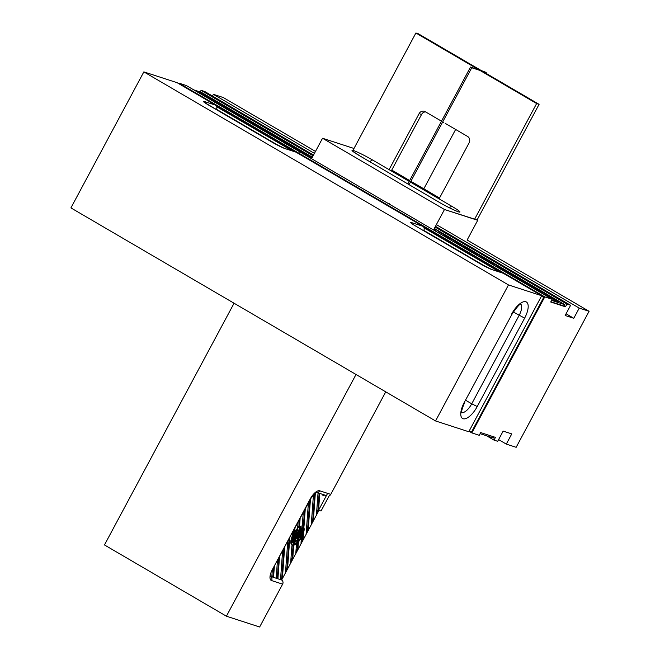 <?xml version="1.0" encoding="UTF-8"?>
<svg xmlns="http://www.w3.org/2000/svg" width="660" height="660" viewBox="0 0 660 660"><rect width="100%" height="100%" fill="white"/><g stroke="black" fill="none" stroke-linecap="round" stroke-linejoin="round"><path stroke-width="0.99" d="M295.63 536.233L294.434 536.959A12.061 4.942 120.3 0 1 295.201 535.854L295.977 535.409A3.481 1.427 -59.7 0 0 295.63 536.233L295.135 535.945M270.633 576.271A7.739 3.176 120.3 0 0 270.913 576.493A7.739 3.176 120.3 0 0 271.177 576.609L281.638 580.008L318.978 510.361M301.562 532.612A12.061 4.942 120.3 0 0 303.385 528.701L300.094 533.503L301.562 532.612L300.952 532.257A12.061 4.942 120.3 0 0 300.96 532.24M298.493 534.485L296.752 535.549A1.675 0.685 -59.7 0 1 298.32 534.204A1.675 0.685 -59.7 0 1 298.493 534.485L297.99 534.188M299.359 533.957A3.061 1.254 -59.7 0 0 299.021 532.999A3.061 1.254 -59.7 0 0 295.878 536.077L296.48 535.714A2.087 0.858 -59.7 0 1 298.534 533.841A2.087 0.858 -59.7 0 1 298.765 534.319L299.359 533.957L298.444 533.791M295.474 540.565A12.449 5.107 -59.7 0 0 295.697 540.713L296.307 541.068A12.449 5.107 -59.7 0 0 298.864 541.109L299.516 540.16A26.062 10.684 120.3 0 1 299.459 540.136A26.062 10.684 120.3 0 1 298.394 539.261L297.949 538.667A12.449 5.107 -59.7 0 0 302.907 534.204L303.146 533.247A26.062 10.684 120.3 0 1 301.067 534.699L300.085 535.252A12.449 5.107 -59.7 0 0 300.836 534.138L303.683 532.405A10.841 4.447 -59.7 0 1 298.246 542.066A10.841 4.447 -59.7 0 1 292.009 545.003A10.841 4.447 -59.7 0 1 290.986 540.144L293.114 538.849A12.449 5.107 -59.7 0 0 291.184 543.147L290.862 542.957M296.307 541.068A12.449 5.107 -59.7 0 1 295.54 540.317L295.185 541.712A26.062 10.684 120.3 0 0 294.682 544.434L294.013 544.813A12.449 5.107 -59.7 0 1 294.261 539.228L293.312 540.606A26.062 10.684 120.3 0 0 291.489 543.551L291.184 543.147M297.899 549.005L298.378 542.446A11.616 4.76 -59.7 0 1 296.464 544.261L295.837 552.849L297.899 549.005L297.289 548.65L297.693 543.163M303.229 512.597L302.305 525.335A11.616 4.76 -59.7 0 1 303.336 525.616A11.616 4.76 -59.7 0 1 304.012 526.267L305.291 508.753M292.743 558.624L293.675 545.82A11.616 4.76 -59.7 0 1 291.901 545.803L290.68 562.468L292.743 558.624L292.132 558.269L293.032 545.944M298.072 522.217L297.668 527.736A11.616 4.76 -59.7 0 1 299.558 526.267L298.955 525.913L299.401 519.742M300.135 518.372L299.558 526.267M292.916 531.836L292.735 534.394A11.616 4.76 -59.7 0 1 294.756 531.102L294.146 530.747A11.616 4.76 -59.7 0 0 292.85 532.727M294.979 527.983L294.756 531.102M303.055 539.385L300.993 543.238L301.348 538.453A11.616 4.76 -59.7 0 0 303.435 534.245L303.055 539.385L302.445 539.03L302.668 536.011M324.076 495.577L322.336 495.008M315.356 492.995L313.368 520.154L312.766 519.799L311.438 522.274M313.442 494.769L311.305 523.999L313.368 520.154M316.47 514.379L318.533 510.535L319.729 494.159L317.988 493.597L316.47 514.379M289.822 537.603L287.587 568.243L286.976 567.889L285.648 570.356M287.76 541.456L285.524 572.088L287.587 568.243M279.51 556.842L277.967 578.02L276.235 577.294M277.447 560.687L276.226 577.451L277.967 578.02M282.604 551.067L280.574 578.861L281.696 579.232L282.43 577.863L284.666 547.222M272.291 570.339L271.87 576.04L273.611 576.601L274.354 566.462M310.456 499.133L308.212 529.774L306.149 533.618L308.393 502.978M296.365 529.601A12.449 5.107 -59.7 0 1 298.039 529.864L298.65 530.219A12.449 5.107 -59.7 0 0 296.092 530.178L295.441 531.127A26.062 10.684 120.3 0 1 295.49 531.16A26.062 10.684 120.3 0 1 296.563 532.026L297.008 532.62A12.449 5.107 -59.7 0 0 292.05 537.083L291.802 538.04A26.062 10.684 120.3 0 1 293.89 536.596L294.871 536.044A12.449 5.107 -59.7 0 0 294.121 537.149L291.274 538.89A10.841 4.447 -59.7 0 1 296.703 529.221A10.841 4.447 -59.7 0 1 302.948 526.284A10.841 4.447 -59.7 0 1 303.971 531.143L301.843 532.447A12.449 5.107 -59.7 0 0 303.765 528.14L302.849 527.381A26.062 10.684 120.3 0 1 301.092 530.227M298.65 530.219A12.449 5.107 -59.7 0 1 299.417 530.978L299.772 529.576A26.062 10.684 120.3 0 0 300.267 526.861L300.943 526.474A12.449 5.107 -59.7 0 1 300.696 532.067L301.637 530.681A26.062 10.684 120.3 0 0 303.46 527.736M299.326 535.054A3.481 1.427 -59.7 0 1 298.972 535.879L299.755 535.441A12.061 4.942 120.3 0 0 300.514 534.328L299.326 535.054M293.387 538.684A12.061 4.942 120.3 0 0 291.572 542.586L294.855 537.784L293.395 538.676M299.071 535.211A3.061 1.254 -59.7 0 1 295.927 538.288A3.061 1.254 -59.7 0 1 295.589 537.339L296.191 536.968A2.087 0.858 -59.7 0 0 296.423 537.446A2.087 0.858 -59.7 0 0 298.468 535.582L299.071 535.211M300.374 532.538A12.061 4.942 120.3 0 0 300.803 527.043L299.359 532.736A3.481 1.427 -59.7 0 1 299.623 533.626L300.374 532.538L299.764 532.174A12.061 4.942 120.3 0 0 300.382 528.677M299.302 531.448A12.061 4.942 120.3 0 0 298.452 530.558A12.061 4.942 120.3 0 0 296.266 530.417L298.072 532.851A3.481 1.427 -59.7 0 1 299.013 532.562L299.302 531.448L298.691 531.094A12.061 4.942 120.3 0 0 298.138 530.409M297.157 532.826A12.061 4.942 120.3 0 0 292.446 536.861L296.439 534.6A3.481 1.427 -59.7 0 1 297.512 533.296L297.157 532.826M297.8 538.461A12.061 4.942 120.3 0 0 302.511 534.427L298.51 536.687A3.481 1.427 -59.7 0 1 297.445 537.991L297.8 538.461M295.655 539.839A12.061 4.942 120.3 0 0 296.497 540.73A12.061 4.942 120.3 0 0 298.691 540.87L296.885 538.444A3.481 1.427 -59.7 0 1 295.936 538.725L295.655 539.839M294.583 538.758A12.061 4.942 120.3 0 0 294.154 544.253L295.597 538.56A3.481 1.427 -59.7 0 1 295.334 537.661L294.583 538.758M298.204 535.747A1.675 0.685 -59.7 0 1 296.637 537.091A1.675 0.685 -59.7 0 1 296.464 536.803L298.204 535.747M294.121 537.149L293.543 536.811M303.971 531.143L303.361 530.788L302.404 531.374M302.626 526.135A10.841 4.447 -59.7 0 1 303.435 527.719M303.542 528.759A10.841 4.447 -59.7 0 1 303.361 530.788M301.637 530.681L301.075 530.351M299.772 529.576L299.161 529.221A26.062 10.684 120.3 0 0 299.623 526.771M298.873 530.368L299.161 529.221M295.441 531.127L295.226 531.003A26.062 10.684 120.3 0 1 295.952 531.671L296.563 532.026M297.008 532.62L295.952 531.671M292.611 535.351A12.449 5.107 -59.7 0 1 296.398 532.265M301.736 535.582A10.841 4.447 -59.7 0 1 299.128 539.913M297.982 541.332A10.841 4.447 -59.7 0 1 294.723 544.162M293.733 544.648A10.841 4.447 -59.7 0 1 291.72 544.797M290.796 542.173A12.449 5.107 -59.7 0 1 291.943 539.566M291.489 543.551L290.903 543.213M294.013 544.813L293.403 544.459A12.449 5.107 -59.7 0 1 293.254 540.705M303.146 533.247L302.717 532.991M301.067 534.699L300.638 534.443M306.281 531.886L307.601 529.411L309.713 500.503M308.212 529.774L307.601 529.411M304.557 510.122L303.427 525.673M295.597 538.56L294.987 538.205A3.481 1.427 -59.7 0 1 294.971 538.189L293.956 542.256M296.678 537.496A3.061 1.254 -59.7 0 1 295.688 538.007M296.439 534.6L295.828 534.245A3.481 1.427 -59.7 0 1 296.868 532.975M297.512 533.296L296.909 532.95M299.013 532.562L298.411 532.207L298.691 531.094M297.709 532.356A3.481 1.427 -59.7 0 1 298.411 532.207M299.755 535.441L299.285 535.169M299.376 532.752L299.764 532.174M296.208 540.523A12.061 4.942 120.3 0 0 298.081 540.515L296.637 538.577M297.478 537.958A12.061 4.942 120.3 0 0 300.622 535.491M316.594 512.655L317.922 510.18L319.102 493.96M301.125 541.505L302.445 539.03M314.68 493.54L312.766 519.799M294.245 529.361L294.146 530.747M298.658 532.925A3.061 1.254 -59.7 0 1 298.757 533.602M297.668 533.437A2.087 0.858 -59.7 0 1 297.924 533.486L298.534 533.841M302.321 525.08A11.616 4.76 -59.7 0 1 302.725 525.261L303.336 525.616M295.96 551.125L297.289 548.65M293.725 535.441L295.828 534.245M298.691 540.87L298.081 540.515M282.43 577.863L281.82 577.5L283.932 548.592M281.696 579.232L281.086 578.869L281.82 577.5M318.533 510.535L317.922 510.18M290.804 560.744L292.132 558.269M280.582 578.713L281.086 578.869M273.611 576.601L273.001 576.246L273.62 567.831M271.887 575.883L273.001 576.246M278.776 558.212L277.357 577.657M289.088 538.981L286.976 567.889M297.742 526.787A11.616 4.76 -59.7 0 1 298.955 525.913M330.751 494.381L385.737 391.85L330.751 494.381L319.679 490.784A3.094 2.813 108 0 1 316.511 492.368L326.411 495.594L316.495 492.377A3.094 2.813 108 0 0 319.679 490.784A10.841 4.447 -59.7 0 0 310.266 498.902L272.341 569.638L310.555 498.943C313.937 494.109 315.95 491.914 316.585 492.352C315.95 491.914 313.937 494.109 310.555 498.943L310.266 498.902A10.841 4.447 -59.7 0 1 319.679 490.784L330.751 494.381A3.094 2.813 -72 0 1 329.175 495.825A3.094 2.813 -72 0 0 330.751 494.381M282.62 584.158A3.094 2.813 -72 0 0 281.638 580.008A3.094 2.813 -72 0 1 282.62 584.158L259.644 627L282.62 584.158L271.54 580.553A10.841 4.447 -59.7 0 1 272.341 569.638L310.555 498.943L272.341 569.638A10.841 4.447 -59.7 0 0 271.54 580.553A3.094 2.813 -72 0 0 270.658 576.469A3.094 2.813 -72 0 1 271.54 580.553L282.62 584.158M435.08 227.048L566.932 304.087L435.08 227.048L566.932 304.087L570.619 305.291L565.15 315.488L573.771 318.285L579.241 308.088L589.083 311.289L467.132 240.034L477.708 220.308L477.097 219.953L539.088 104.338L418.366 33.8L415.899 33L352.96 150.381M439.535 198.008L412.607 182.275L439.535 198.008M411.997 181.921L410.883 181.261L411.997 181.921M409.662 180.551L391.735 170.074L409.662 180.551M226.413 616.201L259.644 627L226.413 616.201L356.02 374.484L226.413 616.201L104.47 544.945L226.413 616.201M435.468 226.322L570.619 305.291L566.932 304.087L565.471 306.809L564.118 306.017L565.471 306.809L566.932 304.087L570.619 305.291L435.468 226.322L570.619 305.291L565.15 315.488L573.771 318.285L566.065 313.789L573.771 318.285L579.241 308.088L436.384 224.614L579.241 308.088L589.083 311.289L467.132 240.034L477.708 220.308L444.477 209.509L433.513 229.96L444.477 209.509L322.534 138.262L353.983 148.475L322.534 138.262L311.561 158.713L322.534 138.262L444.477 209.509L477.097 219.953M234.069 303.229L104.47 544.945L234.069 303.229M543.799 297.214L541.34 296.414L469.136 431.071L471.603 431.871L543.799 297.214L541.604 295.927M502.07 272.827L423.605 226.982M294.756 151.701L216.29 105.856M499.612 272.027L424.05 227.882M292.298 150.901L216.744 106.755M178.67 83.614L178.926 83.127L178.67 83.614L178.926 83.127L186.318 85.528L552.164 299.285L550.704 302.008L552.164 299.285L544.78 296.893L552.164 299.285L186.318 85.528L552.164 299.285L550.704 302.008L565.471 306.809L550.704 302.008L565.471 306.809L566.932 304.087M200.211 91.954L201.085 90.329L204.773 91.525L201.085 90.329L313.129 155.793L201.085 90.329L200.211 91.954L201.085 90.329L204.773 91.525L313.516 155.067M212.479 96.03L213.395 94.331L212.479 96.03L213.395 94.331L223.237 97.523L315.472 151.42M469.037 431.26L471.842 432.902L479.226 435.303L480.686 432.581L479.226 435.303L471.842 432.902L469.037 431.26L471.842 432.902L479.226 435.303L480.686 432.581L495.454 437.382L494.002 440.105L497.689 441.301L503.159 431.104L511.772 433.901L506.303 444.106L516.153 447.307L506.303 444.106L498.605 439.601L506.303 444.106L511.772 433.901L506.303 444.106L516.153 447.307L589.083 311.289L516.153 447.307L589.083 311.289L579.241 308.088L573.771 318.285L565.15 315.488L570.619 305.291M471.842 432.902L544.78 296.893L178.926 83.127L186.318 85.528L178.926 83.127L544.78 296.893L471.842 432.902L544.78 296.893L552.164 299.285M213.395 94.331L314.432 153.368L213.395 94.331L223.237 97.523L213.395 94.331L314.432 153.368M486.618 435.79L494.002 440.105L495.454 437.382L494.002 440.105L497.689 441.301L503.159 431.104L511.772 433.901L503.159 431.104L497.689 441.301L494.002 440.105L486.618 435.79L494.002 440.105M493.358 437.984L480.101 433.678L493.358 437.984L493.936 436.887L493.358 437.984M550.844 301.736L564.102 306.042L564.828 304.689L434.329 228.434L564.828 304.689L564.102 306.042L550.844 301.736M387.247 202.933A15.098 1.229 28.2 0 0 389.202 203.305A15.098 1.229 28.2 0 1 387.247 202.933M526.441 283.066L528.454 283.957L525.063 282.472L527.728 284.113L527.414 283.717L527.992 283.759L527.785 284.147L528.454 283.957L526.441 283.066M547.511 296.571L548.839 296.868L542.933 292.52L534.806 289.146L535.153 288.502L521.111 280.649L524.048 281.556L510.741 275.088L524.048 281.556L523.801 282.018L524.048 281.556L521.111 280.649L535.153 288.502L534.806 289.146L542.933 292.52L548.839 296.868L548.476 297.545L548.839 296.868L547.511 296.571M386.562 202.405A13.546 1.097 -151.8 0 1 386.026 202.216A13.546 1.097 -151.8 0 0 386.562 202.405M555.918 301.471A15.485 1.254 -151.8 0 1 551.875 299.822A15.485 1.254 -151.8 0 0 555.918 301.471L556.842 301.777L555.918 301.471M531.894 287.447L535.153 288.502L531.894 287.447M531.358 285.829L532.067 286.242L531.358 285.829M309.424 157.418L309.796 156.742L305.877 155.001L309.796 156.742L308.088 156.181L308.674 157.022L308.872 156.643L308.302 156.808L305.877 155.001L309.796 156.742L309.424 157.418M443.866 235.579L443.314 235.686L444.238 234.902L442.53 235.232L444.238 234.902L443.866 235.579M484.935 259.578L483.268 259.034L484.935 259.578L485.298 258.893L480.183 257.235L485.298 258.893L484.935 259.578M535.351 289.105L536.159 289.361L535.351 289.105M535.153 289.138L535.417 288.321L537.067 288.94L532.983 286.968L539.69 290.483L536.638 288.816L538.411 289.781L536.374 288.973L536.06 289.55L536.374 288.973L537.776 290.111L539.69 290.483L532.983 286.968L535.516 288.453L535.153 289.138L535.672 288.502L535.153 289.138M467.874 249.785L466.183 249.051L467.874 249.785M501.188 269.074L499.521 268.529L501.188 269.074L501.559 268.397L496.444 266.731L501.559 268.397L501.188 269.074M550.432 297.33A15.485 1.254 -151.8 0 1 557.452 301.95A15.485 1.254 -151.8 0 0 550.432 297.33L547.734 295.746L550.432 297.33L550.795 296.645A15.485 1.254 -151.8 0 1 558.294 301.966A15.485 1.254 -151.8 0 1 556.842 301.777A15.485 1.254 -151.8 0 0 558.294 301.966A15.485 1.254 -151.8 0 0 550.795 296.645L550.432 297.33M213.857 100.666L230.249 110.253L213.857 100.666A15.485 1.254 -151.8 0 0 199.031 92.961A15.485 1.254 -151.8 0 1 213.857 100.666L214.22 99.99L312.32 157.303L214.22 99.99L213.857 100.666M230.315 110.286L241.18 116.63L230.315 110.286M241.238 116.671L244.489 118.569L241.238 116.671M244.555 118.602L263.282 129.55L244.555 118.602M263.348 129.583L277.753 138.006L263.348 129.583M277.81 138.039L287.611 143.764L277.81 138.039M287.661 143.798L302.981 152.74L287.661 143.798M303.039 152.773L306.289 154.679L303.039 152.773M306.355 154.712L311.949 157.987L306.355 154.712M433.901 229.243L435.971 230.447L433.901 229.243M444.081 235.191L450.12 238.714L444.081 235.191M485.141 259.182L486.255 259.825L485.141 259.182M501.402 268.678L517.819 278.272L501.402 268.678M523.908 281.828L525.046 282.497L523.908 281.828M528.998 284.608L534.097 287.207L528.99 284.625M215.465 101.805L213.411 100.765A16.343 1.328 28.2 0 0 213.32 100.708L213.411 100.765A16.343 1.328 28.2 0 0 213.32 100.708L215.465 101.805M214.632 101.302L214.195 101.096L214.632 101.302M222.057 105.476L219.417 104.14A57.94 4.702 -151.8 0 1 218.922 103.999A22.382 1.815 -151.8 0 1 218.542 103.884L219.945 104.593A23.834 1.939 -151.8 0 1 220.82 104.849L221.966 105.649L219.821 105.022L218.806 104.428L219.417 104.14A57.94 4.702 -151.8 0 1 218.922 103.999A22.382 1.815 -151.8 0 1 218.542 103.884L219.945 104.593A23.834 1.939 -151.8 0 1 220.82 104.849L222.057 105.476M218.254 103.257L214.343 101.516L218.254 103.257L216.554 102.704L217.165 103.471L214.178 101.813L218.254 103.257M224.945 107.159L222.7 106.714L220.555 105.146L222.667 105.831L224.945 107.159L219.887 105.229L223.542 106.45L222.667 105.831L224.945 107.159M228.236 109.081L225.596 107.753A57.94 4.702 -151.8 0 1 225.101 107.605A22.382 1.815 -151.8 0 1 224.722 107.489L226.124 108.199A23.834 1.939 -151.8 0 1 226.999 108.454L228.162 109.222L226 108.619L224.977 108.042L225.596 107.753A57.94 4.702 -151.8 0 1 225.101 107.605A22.382 1.815 -151.8 0 1 224.722 107.489L226.124 108.199A23.834 1.939 -151.8 0 1 226.999 108.454L228.236 109.081M230.579 110.723L227.18 108.941L230.579 110.723M228.962 109.733L229.771 110.204L228.962 109.733M231.643 111.623L234.721 112.876L232.452 112.48L230.398 110.814L234.721 112.876L231.643 111.623M239.159 115.467L236.206 114.056A114.922 9.331 28.2 0 0 236.569 114.139A1527.281 123.964 -151.8 0 1 236.173 113.99A17.977 1.46 -151.8 0 1 235.917 113.883L239.085 115.599L235.546 114.221L236.206 114.056A114.922 9.331 28.2 0 0 236.569 114.139A1527.281 123.964 -151.8 0 1 236.173 113.99A17.977 1.46 -151.8 0 1 235.917 113.883L234.498 113.677L233.302 112.588L235.405 113.273L239.159 115.467M243.26 118.074L245.413 119.18L243.26 118.074M239.893 116.119L240.694 116.589L239.893 116.119M241.502 117.109L238.103 115.327L241.832 117.035L238.103 115.327L241.832 117.035L241.23 117.612L241.502 117.109M246.757 120.211L250.041 121.943L246.757 120.211M255.486 125.557L258.679 126.868L256.451 126.406L254.455 124.823L258.679 126.868L255.486 125.557M253.778 124.006L251.138 122.677A57.94 4.702 -151.8 0 1 250.643 122.537A22.382 1.815 -151.8 0 1 250.264 122.413L251.666 123.123A23.834 1.939 -151.8 0 1 252.541 123.379L253.696 124.162L251.51 123.618L250.528 122.958L251.138 122.677A57.94 4.702 -151.8 0 1 250.643 122.537A22.382 1.815 -151.8 0 1 250.264 122.413L251.666 123.123A23.834 1.939 -151.8 0 1 252.541 123.379L253.778 124.006M259.108 127.124L261.269 128.386L258.175 127.124L261.195 128.518L258.019 127.421L259.858 127.677L258.547 127.248L259.108 127.124M255.436 124.979L252.186 124.014L255.436 124.979M267.976 132.305L263.15 130.028L267.976 132.305L267.762 132.709L267.976 132.305L265.708 131.917L264.767 131.282L265.691 131.307L262.993 130.325L265.262 130.721L267.976 132.305M261.995 129.038L262.804 129.508L261.995 129.038M263.612 130.028L260.213 128.238L263.612 130.028M272.522 135.506L271.285 135.176L272.58 135.135A15.065 1.221 -151.8 0 1 272.687 135.168L275.731 136.834L273.496 136.389L271.45 134.855L272.58 135.135A15.065 1.221 -151.8 0 1 272.687 135.168L275.731 136.834L272.522 135.506M282.967 141.067L281.515 140.498A57.263 4.645 -151.8 0 1 281.738 140.547A40.293 3.267 -151.8 0 1 281.902 140.596A14.264 1.155 -151.8 0 1 281.308 140.374L279.708 139.441A17.094 1.386 -151.8 0 1 279.931 139.499A93.522 7.59 28.2 0 0 280.087 139.532A40.631 3.3 -151.8 0 1 279.518 139.326L280.624 139.92A15.659 1.27 -151.8 0 1 280.434 139.87A34.765 2.821 -151.8 0 1 280.219 139.813A35.59 2.887 -151.8 0 1 280.541 139.928A20.015 1.625 -151.8 0 1 280.822 140.036L282.967 141.067L282.62 141.719L282.967 141.067L280.566 140.547L281.515 140.498A57.263 4.645 -151.8 0 1 281.738 140.547A40.293 3.267 -151.8 0 1 281.902 140.596A14.264 1.155 -151.8 0 1 281.308 140.374L279.815 140.159L278.858 139.524L279.708 139.441A17.094 1.386 -151.8 0 1 279.931 139.499A93.522 7.59 28.2 0 0 280.087 139.532A40.631 3.3 -151.8 0 1 279.518 139.326L277.117 138.583L280.624 139.92A15.659 1.27 -151.8 0 1 280.434 139.87A34.765 2.821 -151.8 0 1 280.219 139.813A35.59 2.887 -151.8 0 1 280.541 139.928A20.015 1.625 -151.8 0 1 280.822 140.036L282.967 141.067M276.466 137.486L277.274 137.965L276.466 137.486M278.083 138.484L274.684 136.694L278.083 138.484M287.108 143.476L284.51 142.428L287.108 143.476M286.63 143.319L286.753 143.517C287.224 143.806 287.281 143.789 286.91 143.459L286.753 143.517C287.224 143.806 287.281 143.789 286.91 143.459L286.63 143.319M289.699 145.299L292.974 147.031L289.699 145.299M302.692 153.005L299.904 151.429L302.692 153.005M305.002 154.168L305.811 154.638L305.002 154.168M306.62 155.158L303.221 153.368L306.62 155.158M302.206 152.419L300.96 152.014L302.206 152.419M298.807 150.315L300.96 151.577L297.866 150.315L300.886 151.709L297.742 150.562L299.558 150.868L298.238 150.439L298.807 150.315M218.023 103.975L214.541 101.945L218.023 103.975M227.106 109.288L223.954 107.531L227.106 109.288M222.998 106.887L221.521 106.021L222.998 106.887M218.666 104.354L220.415 105.377L218.666 104.354M237.188 115.17L235.587 114.238L237.188 115.17M235.067 114.015L235.587 114.238L235.067 114.015M234.341 113.512L232.733 112.571L234.341 113.512M231.429 111.812L229.936 110.938L231.429 111.812M239.258 116.383L237.765 115.508L239.258 116.383M243.614 118.932L242.113 118.049L243.606 118.924M257.812 127.273L254.603 125.433L257.812 127.273M248.111 121.555L251.031 123.337L248.111 121.555M265.691 131.827L264.198 130.952L265.691 131.827M258.926 127.957L262.482 130.127L258.926 127.957M277.076 138.484L275.599 137.618L277.076 138.484M272.745 135.952L274.494 136.966L272.745 135.952M282.208 141.479L280.706 140.596L282.208 141.479M279.155 139.697L277.662 138.823L279.155 139.697M295.721 149.374L294.079 148.409L295.721 149.374M292.652 147.601L294.079 148.409L292.652 147.601M289.806 145.926L286.654 144.161L289.806 145.926M307.568 156.296L306.158 155.471L307.568 156.296M305.275 154.96L304.136 154.292L305.275 154.96M303.707 154.118L304.136 154.292L303.707 154.118M303.253 153.772L301.843 152.947L303.253 153.772M299.813 151.775L297.685 150.529L299.813 151.775M296.744 150.051L297.685 150.529L296.744 150.051M298.37 150.067L295.16 149.044L298.37 150.067M273.017 135.704L272.522 135.399L273.017 135.704M232.007 111.738L231.52 111.433L232.007 111.738M282.414 141.595L285.673 143.583L282.414 141.595M438.38 231.478L444.238 234.902L438.38 231.478M437.135 232.081L438.026 232.122L437.135 232.081M470.316 250.14L485.298 258.893L470.316 250.14L467.874 249.793L470.316 250.14M477.18 254.735L468.072 249.414L477.18 254.735M468.353 249.95L475.753 254.273L468.353 249.95M201.415 92.35L193.694 89.843L201.415 92.35L312.386 157.187L201.415 92.35M551.578 300.382L564.828 304.689L551.578 300.382M194.914 90.552A15.485 1.254 -151.8 0 1 194.947 90.56L195.871 90.865A15.485 1.254 -151.8 0 1 214.22 99.99A15.485 1.254 -151.8 0 0 195.871 90.865L194.947 90.56A15.485 1.254 -151.8 0 0 194.914 90.552M434.263 228.558L550.795 296.645L434.263 228.558M487.699 260.296L501.559 268.397L487.699 260.296L485.248 259.504L484.968 260.024L485.248 259.504L487.699 260.296M493.234 264.165L485.248 259.504L493.234 264.165L490.57 263.299L493.234 264.165M469.376 249.596L460.705 245.85L469.26 249.802L463.592 246.213L469.376 249.596M461.67 245.404L455.845 242.005L461.67 245.404M456.382 241.997L450.557 238.598L456.382 241.997M449.006 239.019L450.557 238.598L449.006 239.019M455.573 242.855L458.667 244.15L454.971 241.997L454.138 242.014L458.667 244.15L455.573 242.855M269.692 134.203L267.514 132.899L269.692 134.203M266.689 132.478L267.514 132.899L266.689 132.478M213.172 101.186L209.962 99.346L213.172 101.186M296.719 149.094L294.079 147.766A57.94 4.702 -151.8 0 1 293.584 147.625A22.382 1.815 -151.8 0 1 293.197 147.502L294.608 148.211A23.834 1.939 -151.8 0 1 295.482 148.467L296.637 149.243L294.475 148.648L293.461 148.054L294.079 147.766A57.94 4.702 -151.8 0 1 293.584 147.625A22.382 1.815 -151.8 0 1 293.197 147.502L294.608 148.211A23.834 1.939 -151.8 0 1 295.482 148.467L296.719 149.094M285.945 143.22L285.351 142.923L285.945 143.22M272.473 134.937L267.655 132.668L272.473 134.937L270.204 134.541L269.263 133.906L270.262 133.963L267.531 132.899L269.742 133.337L272.473 134.937M255.923 125.713L257.309 126.175L255.923 125.713M242.69 117.884L243.136 118.222L242.69 117.884M467.668 256.443L471.248 258.53M471.116 258.464L474.829 260.312L471.38 258.291M476.289 261.484L479.878 263.571M479.746 263.505L483.45 265.345L480.002 263.332M459.038 251.41L462.495 253.423M424.553 231.256L428.134 233.335M428.002 233.269L431.714 235.117L428.266 233.104M441.796 241.329L445.385 243.416M445.244 243.35L448.957 245.19L445.508 243.177M436.623 238.309L433.174 236.297M450.417 246.37L453.865 248.383M487.484 267.63L423.786 230.406A3.094 2.813 -72 0 0 422.804 226.264L295.977 152.155A3.094 2.813 -72 0 0 295.474 151.932L284.402 148.335A3.094 2.813 108 0 1 284.905 148.558L295.977 152.155M260.353 135.316L263.942 137.404M263.802 137.329L267.514 139.177L264.066 137.164M268.975 140.357L272.563 142.436M272.432 142.37L276.136 144.218L272.687 142.205M251.732 130.276L255.181 132.297M217.239 110.121L220.82 112.208M220.688 112.142L224.4 113.99L220.951 111.969M234.482 120.202L238.07 122.281M237.93 122.215L241.642 124.063L238.194 122.05M229.309 117.175L225.86 115.162M243.103 125.243L246.551 127.256M280.178 146.495L216.472 109.271A3.094 2.813 -72 0 0 215.49 105.13L177.078 82.681L143.847 71.882L70.917 207.9L435.542 420.948L508.472 284.93L541.703 295.729L503.291 273.289A3.094 2.813 -72 0 0 502.788 273.067L491.716 269.462L479.473 263.348L416.064 226.297A3.094 1.27 -59.7 0 1 416.155 226.363M435.542 420.948L468.773 431.747L541.703 295.729M508.472 284.93L143.847 71.882M480.686 432.581L495.454 437.382L480.686 432.581M231.173 110.863L230.818 111.556L231.181 110.88M288.354 144.243L287.447 144.556L288.354 144.243M307.213 155.29L306.859 155.991L307.222 155.306M303.897 153.351L303.542 154.052L303.905 153.368M271.45 134.855L271.969 134.962L271.45 134.855M284.526 142.502L285.037 142.642L284.526 142.502M286.753 143.517C287.224 143.806 287.281 143.789 286.91 143.459C287.281 143.789 287.224 143.806 286.753 143.517M245.413 119.18L244.992 119.815L245.413 119.18M201.085 90.329L313.129 155.793M566.065 313.789L573.771 318.285M178.926 83.127L544.78 296.893M467.132 240.034L589.083 311.289M498.605 439.601L506.303 444.106M436.384 224.614L579.241 308.088M564.118 306.017L565.471 306.809M409.068 184.651L471.743 67.757L479.952 70.422M482.419 71.222L486.205 72.46L485.801 73.202M455.639 129.459L423.811 188.818M407.847 183.934L470.522 67.048L478.731 69.712M481.198 70.513L486.205 72.46M470.522 67.048L471.743 67.757M474.565 219.293L536.63 103.537L415.899 33M536.63 103.537L539.088 104.338M439.082 198.858L469.103 142.857A4.801 4.364 -72 0 0 467.585 136.438L445.252 123.387M425.584 111.895A4.801 4.364 -72 0 0 421.567 114.444L391.735 170.074M327.608 493.366L318.565 510.23L321.024 511.03L329.175 495.825M443.603 122.422L442.712 121.902M441.49 121.192L425.147 111.639A4.801 4.364 -72 0 0 424.363 111.293A4.801 4.364 -72 0 0 419.1 113.644L389.078 169.645M452.059 206.44A16.261 1.32 -151.8 0 1 458.403 211.827A16.261 1.32 -151.8 0 1 439.139 202.24A4.645 1.906 -59.7 0 1 439.296 202.315L360.03 155.999A4.645 1.906 120.3 0 0 359.873 155.925L439.139 202.24A4.645 1.906 -59.7 0 1 439.296 202.315L360.03 155.999A4.645 1.906 120.3 0 0 359.873 155.925A16.261 1.32 -151.8 0 1 353.529 150.546A16.261 1.32 -151.8 0 1 372.793 160.124L409.208 181.401L372.793 160.124A4.645 1.906 -59.7 0 0 369.971 161.807A4.645 1.906 -59.7 0 1 372.793 160.124A16.261 1.32 -151.8 0 0 353.529 150.546A16.261 1.32 -151.8 0 0 359.873 155.925L439.139 202.24A16.261 1.32 -151.8 0 0 458.403 211.827A16.261 1.32 -151.8 0 0 452.059 206.44L412.153 183.125L452.059 206.44A4.645 1.906 120.3 0 0 449.485 207.826A4.645 1.906 120.3 0 1 452.059 206.44M411.543 182.77L410.421 182.111L411.543 182.77M270.649 576.436L281.638 580.008L270.649 576.436M238.111 115.343L237.74 116.003L238.103 115.327M511.714 313.937A16.261 6.666 -59.7 0 1 525.83 301.752A16.261 6.666 -59.7 0 1 524.634 318.137L477.23 406.543A16.261 6.666 -59.7 0 1 463.114 418.729A16.261 6.666 -59.7 0 1 464.31 402.344L512.143 313.995L464.31 402.344M284.905 148.558A10.841 0.883 -151.8 0 1 272.06 142.172L208.642 105.121A10.841 0.883 -151.8 0 1 204.418 101.533L215.49 105.13M422.804 226.264L411.724 222.659A10.841 0.883 -151.8 0 0 415.957 226.248L479.374 263.299A10.841 0.883 -151.8 0 0 492.212 269.684L503.291 273.289M492.212 269.684A3.094 2.813 -72 0 0 491.716 269.462M415.957 226.248A3.094 1.27 -59.7 0 1 416.064 226.297L411.823 223.633M205.697 103.282A3.094 2.813 -72 0 0 204.418 101.533M465.836 400.364L471.727 403.813A11.616 4.76 -59.7 0 1 461.777 412.549M513.307 311.998L524.634 318.137M477.23 406.543L471.727 403.813L519.131 315.397A11.616 4.76 -59.7 0 0 520.814 304.227M421.567 114.444L419.1 113.644M295.903 537.149L296.423 537.446M360.03 155.999L353.43 151.701L360.03 155.999M458.007 211.588L458.007 211.588C457.438 211.736 445.252 206.002 439.296 202.315C445.252 206.002 457.438 211.736 458.007 211.588L458.007 211.588M288.049 145.002L288.412 144.325L288.049 145.002M299.541 152.113L299.904 151.429L299.541 152.113M302.858 154.052L303.221 153.368L302.858 154.052M292.669 147.7L293.032 147.023L292.669 147.7M288.808 145.852L289.171 145.167L288.808 145.852M271.004 135.44L271.367 134.764L271.004 135.44M272.027 135.787L272.39 135.11L272.027 135.787M249.736 122.611L250.099 121.935L249.736 122.611M245.866 120.763L246.238 120.079L245.866 120.763M241.741 117.942L242.104 117.257L241.741 117.942M214.376 102.209L214.739 101.533L214.376 102.209M211.588 100.732L211.951 100.048L211.588 100.732M215.449 102.572L215.812 101.887L215.449 102.572M284.971 143.583L285.334 142.906L284.971 143.583M284.097 143.113L284.46 142.428L284.097 143.113M286.465 144.367L286.836 143.69L286.465 144.367M278.314 139.31L278.677 138.633L278.314 139.31M263.843 130.862L264.214 130.177L263.843 130.862M254.017 125.507L254.38 124.831L254.017 125.507M241.082 117.958L241.445 117.274L241.082 117.958M245.058 119.881L245.421 119.196L245.058 119.881M226.817 109.618L227.18 108.941L226.817 109.618M284.402 148.335L272.159 142.213L204.509 102.498M512.143 313.995C517.234 306.595 520.253 303.295 521.194 304.103L521.194 304.103M461.249 412.335L461.86 412.937C462.553 412.846 459.599 414.001 464.739 402.402"/></g></svg>
